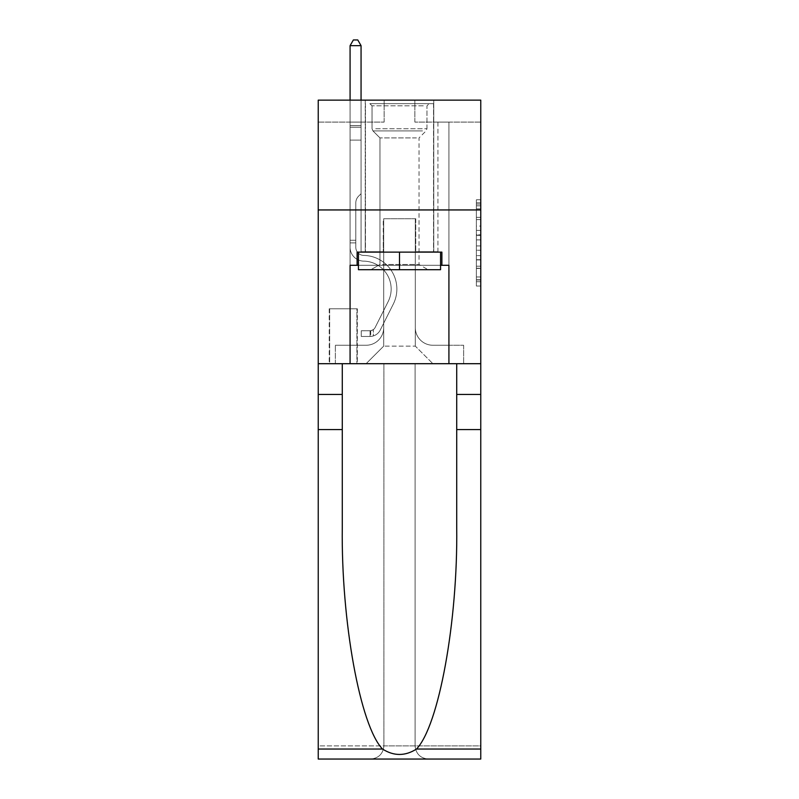 <?xml version="1.0" encoding="UTF-8"?>
<svg xmlns="http://www.w3.org/2000/svg" width="799" height="799" viewBox="0 0 799 799"><rect width="100%" height="100%" fill="white"/><g stroke="black" fill="none" stroke-linecap="round" stroke-linejoin="round"><path stroke-width="0.6" stroke-dasharray="4 3" d="M476.374 226.077L476.374 239.88L480.768 239.88L480.768 281.707L480.768 204.095L480.768 239.88L476.374 239.88L476.374 202.796L476.374 286.012L476.374 199.78L476.374 279.98L480.768 279.98L476.374 279.98L480.768 279.98L476.374 279.98L476.374 266.177L476.374 286.012L480.768 286.012L480.768 199.78L480.768 279.76L480.768 245.912L476.374 245.912L480.768 245.912L480.768 266.177L480.768 205.812L476.374 205.812L480.768 205.812L480.768 286.012L480.768 204.095L480.768 286.012L476.374 286.012L476.374 199.78L480.768 199.78L480.768 204.095L480.768 199.78L480.768 204.095L480.768 199.78L480.768 202.796L480.768 199.78L476.374 199.78L476.374 205.812L480.768 205.812L476.374 205.812L476.374 226.077L480.768 226.077M433.767 100.135L433.767 209.947L365.233 209.947L433.767 209.947L365.233 209.947L433.767 209.947L433.767 252.124L365.233 252.124L433.767 252.124L365.233 252.124L433.767 252.124L433.767 209.947L365.233 209.947L365.233 252.124L365.233 209.947L433.767 209.947L365.233 209.947L433.767 209.947L433.767 100.135L365.233 100.135L365.233 209.947L365.233 100.135L433.767 100.135M357.333 308.794L329.218 308.794L357.333 308.794L357.333 363.695L329.218 363.695L357.333 363.695M329.218 308.794L329.218 363.695M480.768 234.706L480.768 230.392L480.768 234.706L476.374 234.706L476.374 217.348L476.374 268.444L476.374 255.62L480.768 255.62L476.374 255.62L476.374 286.012L480.768 286.012L476.374 286.012L480.768 286.012L476.374 286.012L476.374 199.78L480.768 199.78L476.374 199.78L480.768 199.78L476.374 199.78L476.374 234.706L480.768 234.706M480.768 209.947L480.768 363.695L480.768 209.947L318.232 209.947L480.768 209.947L318.232 209.947L480.768 209.947L480.768 363.695L318.232 363.695L480.768 363.695L480.768 209.947L480.768 363.695L318.232 363.695L318.232 759.05L480.768 759.05L318.232 759.05L318.232 745.876L480.768 745.876L480.768 363.695L318.232 363.695L318.232 209.947L480.768 209.947L480.768 100.135L414.871 100.135L480.768 100.135L480.768 122.097L480.768 100.135L318.232 100.135L384.129 100.135L318.232 100.135L318.232 363.695L480.768 363.695L383.91 363.695L383.91 745.876L318.232 745.876L318.232 363.695L383.91 363.695L318.232 363.695L318.232 209.947L480.768 209.947L318.232 209.947L318.232 363.695L342.282 363.695L318.232 363.695L318.232 429.592L342.282 429.592L342.282 363.695L480.768 363.695L480.768 745.876L383.91 745.876L383.91 363.695L415.09 363.695L415.09 745.876C415.929 753.817 420.324 758.211 428.274 759.05C420.324 758.211 415.929 753.817 415.09 745.876L415.09 363.695L480.768 363.695L480.768 759.05L428.274 759.05C420.324 758.211 415.929 753.817 415.09 745.876C415.929 753.817 420.324 758.211 428.274 759.05L370.726 759.05C378.676 758.211 383.071 753.817 383.91 745.876C383.071 753.817 378.676 758.211 370.726 759.05C378.676 758.211 383.071 753.817 383.91 745.876L383.91 363.695L383.91 745.876C383.071 753.817 378.676 758.211 370.726 759.05L318.232 759.05L318.232 429.592M350.082 122.097L350.082 345.248L366.112 345.248A17.568 17.568 0 0 0 383.69 327.68L383.69 218.736L383.69 346.127L383.69 218.736L383.69 346.127L383.69 218.736L415.31 218.736L415.31 327.68A17.568 17.568 0 0 0 432.888 345.248L448.918 345.248L448.918 122.097L448.918 345.248L448.918 122.097L448.918 345.248L448.918 122.097L448.918 345.248L448.918 122.097L448.918 345.248L448.918 122.097L448.918 345.248L448.918 122.097L448.918 345.248L448.918 122.097L448.918 345.248L448.918 122.097L448.918 345.248L448.918 122.097L448.918 345.248L448.918 122.097L448.918 345.248L448.918 122.097L448.918 345.248L448.918 122.097L448.918 345.248L463.64 345.248L432.888 345.248L448.918 345.248L432.888 345.248L448.918 345.248L432.888 345.248L448.918 345.248L432.888 345.248L448.918 345.248L432.888 345.248L448.918 345.248L432.888 345.248L448.918 345.248L432.888 345.248L448.918 345.248L432.888 345.248L448.918 345.248L432.888 345.248L448.918 345.248L432.888 345.248L448.918 345.248L432.888 345.248L448.918 345.248L448.918 122.097L437.942 122.097L448.918 122.097L437.942 122.097L448.918 122.097L437.942 122.097L448.918 122.097L437.942 122.097L448.918 122.097L437.942 122.097L448.918 122.097L437.942 122.097L448.918 122.097L437.942 122.097L448.918 122.097L437.942 122.097L448.918 122.097L437.942 122.097L448.918 122.097L437.942 122.097L448.918 122.097L437.942 122.097L448.918 122.097L437.942 122.097L448.918 122.097L437.942 122.097L448.918 122.097L448.918 345.248L432.888 345.248A17.568 17.568 0 0 1 415.31 327.68A17.568 17.568 0 0 0 432.888 345.248A17.568 17.568 0 0 1 415.31 327.68A17.568 17.568 0 0 0 432.888 345.248A17.568 17.568 0 0 1 415.31 327.68A17.568 17.568 0 0 0 432.888 345.248A17.568 17.568 0 0 1 415.31 327.68A17.568 17.568 0 0 0 432.888 345.248A17.568 17.568 0 0 1 415.31 327.68A17.568 17.568 0 0 0 432.888 345.248A17.568 17.568 0 0 1 415.31 327.68A17.568 17.568 0 0 0 432.888 345.248A17.568 17.568 0 0 1 415.31 327.68A17.568 17.568 0 0 0 432.888 345.248A17.568 17.568 0 0 1 415.31 327.68A17.568 17.568 0 0 0 432.888 345.248A17.568 17.568 0 0 1 415.31 327.68A17.568 17.568 0 0 0 432.888 345.248A17.568 17.568 0 0 1 415.31 327.68A17.568 17.568 0 0 0 432.888 345.248A17.568 17.568 0 0 1 415.31 327.68A17.568 17.568 0 0 0 432.888 345.248A17.568 17.568 0 0 1 415.31 327.68L415.31 218.736L415.31 346.127L383.69 346.127L415.31 346.127L432.888 363.695L463.64 363.695L366.112 363.695L432.888 363.695L415.31 346.127L432.888 363.695L415.31 346.127L415.31 218.736L415.31 346.127L415.31 218.736L383.25 218.736L383.25 251.685L361.058 251.685L361.058 122.097L350.082 122.097L350.082 345.248L366.112 345.248A17.568 17.568 0 0 0 383.69 327.68L383.69 218.736L383.25 251.685L361.058 251.685L361.058 122.097L350.082 122.097L350.082 345.248L366.112 345.248L335.36 345.248L366.112 345.248L350.082 345.248L350.082 122.097L350.082 345.248L350.082 122.097L350.082 345.248L350.082 122.097L350.082 345.248L350.082 122.097L350.082 345.248L350.082 122.097L350.082 345.248L350.082 122.097L350.082 345.248L350.082 122.097L350.082 345.248L350.082 122.097L350.082 345.248L350.082 122.097L350.082 345.248L350.082 122.097L350.082 345.248L350.082 122.097L361.058 122.097L350.082 122.097L361.058 122.097L350.082 122.097L361.058 122.097L350.082 122.097L361.058 122.097L350.082 122.097L361.058 122.097L350.082 122.097L361.058 122.097L350.082 122.097L361.058 122.097L350.082 122.097L361.058 122.097L350.082 122.097L361.058 122.097L350.082 122.097L361.058 122.097L350.082 122.097L361.058 122.097L350.082 122.097L361.058 122.097L350.082 122.097L350.082 345.248L350.082 122.097M383.69 327.68L383.69 218.736L383.25 251.685L361.058 251.685L361.058 122.097L361.058 251.685L361.058 122.097L361.058 251.685L361.058 122.097L361.058 251.685L361.058 122.097L361.058 251.685L361.058 122.097L361.058 251.685L361.058 122.097L361.058 251.685L361.058 122.097L361.058 251.685L361.058 122.097L361.058 251.685L361.058 122.097L361.058 251.685L361.058 122.097L361.058 251.685L361.058 122.097L361.058 251.685L361.058 122.097L361.058 251.685L383.25 251.685L361.058 251.685L383.25 251.685L361.058 251.685L383.25 251.685L361.058 251.685L383.25 251.685L361.058 251.685L383.25 251.685L361.058 251.685L383.25 251.685L361.058 251.685L383.25 251.685L361.058 251.685L383.25 251.685L361.058 251.685L383.25 251.685L361.058 251.685L383.25 251.685L361.058 251.685L383.25 251.685L361.058 251.685L383.25 251.685L383.69 218.736L383.69 327.68A17.568 17.568 0 0 1 366.112 345.248A17.568 17.568 0 0 0 383.69 327.68A17.568 17.568 0 0 1 366.112 345.248A17.568 17.568 0 0 0 383.69 327.68A17.568 17.568 0 0 1 366.112 345.248A17.568 17.568 0 0 0 383.69 327.68A17.568 17.568 0 0 1 366.112 345.248A17.568 17.568 0 0 0 383.69 327.68A17.568 17.568 0 0 1 366.112 345.248A17.568 17.568 0 0 0 383.69 327.68A17.568 17.568 0 0 1 366.112 345.248A17.568 17.568 0 0 0 383.69 327.68A17.568 17.568 0 0 1 366.112 345.248A17.568 17.568 0 0 0 383.69 327.68A17.568 17.568 0 0 1 366.112 345.248A17.568 17.568 0 0 0 383.69 327.68A17.568 17.568 0 0 1 366.112 345.248A17.568 17.568 0 0 0 383.69 327.68A17.568 17.568 0 0 1 366.112 345.248A17.568 17.568 0 0 0 383.69 327.68A17.568 17.568 0 0 1 366.112 345.248A17.568 17.568 0 0 0 383.69 327.68M480.768 122.097L414.871 122.097L480.768 122.097M318.232 122.097L384.129 122.097L318.232 122.097L318.232 100.135L318.232 122.097M329.657 363.695L356.893 363.695L329.657 363.695L329.657 308.794L356.893 308.794L356.893 363.695L356.893 308.794L329.657 308.794L329.657 363.695M335.36 363.695L366.112 363.695L383.69 346.127L366.112 363.695L383.69 346.127L366.112 363.695L335.36 363.695L335.36 345.248L335.36 363.695M415.75 218.736L415.75 251.685L415.75 218.736M414.871 122.097L414.871 100.135L414.871 122.097M384.129 122.097L384.129 100.135L384.129 122.097M463.64 345.248L463.64 363.695L463.64 345.248M437.942 122.097L437.942 251.685L415.75 251.685L437.942 251.685L415.75 251.685L437.942 251.685L415.75 251.685L437.942 251.685L415.75 251.685L437.942 251.685L415.75 251.685L437.942 251.685L415.75 251.685L437.942 251.685L415.75 251.685L437.942 251.685L415.75 251.685L437.942 251.685L415.75 251.685L437.942 251.685L415.75 251.685L437.942 251.685L415.75 251.685L437.942 251.685L415.75 251.685L437.942 251.685L415.75 251.685L437.942 251.685L437.942 122.097M476.374 239.88L480.768 239.88L476.374 239.88M476.374 202.796L476.374 199.78L476.374 202.796L480.768 202.796L476.374 202.796M476.374 268.224L476.374 250.227L476.374 268.224L480.768 268.224L476.374 268.224M476.374 250.227L476.374 245.912L480.768 245.912L476.374 245.912L476.374 250.227L480.768 250.227L476.374 250.227M476.374 217.348L476.374 205.812L476.374 217.348L480.768 217.348L476.374 217.348M476.374 199.78L480.768 199.78L476.374 199.78L476.374 204.095L476.374 199.78L480.768 199.78M476.374 286.012L480.768 286.012L476.374 286.012L476.374 281.707L476.374 286.012M355.795 240.259L355.795 242.896L350.082 242.896L350.082 240.259L350.082 247.3L350.082 45.663L350.082 140.105L350.082 45.663L361.058 45.663L361.058 125.613L361.058 45.663L350.082 45.663L353.378 39.95L357.772 39.95L353.378 39.95L350.082 45.663L350.082 140.105L350.082 45.663L361.058 45.663L357.772 39.95L361.058 45.663L361.058 140.105L350.082 140.105L350.082 45.663L353.378 39.95L357.772 39.95L353.378 39.95L350.082 45.663L350.082 140.105L350.082 45.663L361.058 45.663L350.082 45.663L353.378 39.95L357.772 39.95L361.058 45.663L357.772 39.95L353.378 39.95L350.082 45.663L350.082 140.105L350.082 45.663L361.058 45.663L361.058 125.613L361.058 45.663L350.082 45.663L353.378 39.95L357.772 39.95L361.058 45.663L357.772 39.95L353.378 39.95L350.082 45.663L350.082 140.105L350.082 45.663L361.058 45.663L361.058 127.251L361.058 45.663L350.082 45.663L353.378 39.95L357.772 39.95L361.058 45.663L357.772 39.95L353.378 39.95L350.082 45.663L350.082 140.105L350.082 45.663L361.058 45.663L361.058 193.698L358.591 196.174A9.548 9.548 -17 0 0 355.795 202.926A9.548 9.548 163 0 1 358.591 196.174L361.058 193.698L361.058 140.105L350.082 140.105L350.082 127.251L350.082 247.3A13.833 13.833 -17 0 0 363.705 261.133A13.833 13.833 163 0 1 350.082 247.3L350.082 140.105L361.058 140.105L361.058 45.663L350.082 45.663L353.378 39.95L357.772 39.95L361.058 45.663L357.772 39.95L353.378 39.95L350.082 45.663L350.082 127.251L350.082 45.663L361.058 45.663L361.058 193.698L358.591 196.174A9.548 9.548 -33.9 0 0 355.795 202.926A9.548 9.548 146.1 0 1 358.591 196.174L361.058 193.698L361.058 140.105L350.082 140.105L350.082 247.3A13.833 13.833 -33.9 0 0 363.705 261.133A13.833 13.833 163 0 1 350.082 247.3L350.082 140.105L361.058 140.105L361.058 45.663L350.082 45.663L353.378 39.95L357.772 39.95L361.058 45.663L357.772 39.95L353.378 39.95L350.082 45.663L350.082 140.105L361.058 140.105L361.058 193.698L358.591 196.174A9.548 9.548 -33.9 0 0 355.795 202.926A9.548 9.548 146.1 0 1 358.591 196.174L361.058 193.698L361.058 127.251L361.058 140.105L350.082 140.105L350.082 247.3A13.833 13.833 -33.9 0 0 363.705 261.133A13.833 13.833 163 0 1 350.082 247.3L350.082 140.105L361.058 140.105L361.058 193.698L358.591 196.174A9.548 9.548 -33.9 0 0 355.795 202.926A9.548 9.548 146.1 0 1 358.591 196.174L361.058 193.698L361.058 125.613L361.058 140.105L350.082 140.105L350.082 247.3A13.833 13.833 -33.9 0 0 363.705 261.133A27.895 27.895 163 0 1 388.184 301.553A27.895 27.895 -17 0 0 363.705 261.133A13.833 13.833 146.1 0 1 350.082 247.3L350.082 140.105L361.058 140.105L361.058 193.698L358.591 196.174A9.548 9.548 -33.9 0 0 355.795 202.926A9.548 9.548 146.1 0 1 358.591 196.174L361.058 193.698L361.058 45.663L361.058 140.105L350.082 140.105L350.082 247.3A13.833 13.833 -33.9 0 0 363.705 261.133A13.833 13.833 146.1 0 1 350.082 247.3L350.082 140.105L361.058 140.105L361.058 193.698L358.591 196.174A9.548 9.548 -33.9 0 0 355.795 202.926A9.548 9.548 146.1 0 1 358.591 196.174L361.058 193.698L361.058 45.663L350.082 45.663L361.058 45.663L357.772 39.95L361.058 45.663L361.058 140.105L350.082 140.105L350.082 247.3A13.833 13.833 -33.9 0 0 363.705 261.133A13.833 13.833 146.1 0 1 350.082 247.3L350.082 140.105L361.058 140.105L361.058 193.698L358.591 196.174A9.548 9.548 -33.9 0 0 355.795 202.926A9.548 9.548 146.1 0 1 358.591 196.174L361.058 193.698L361.058 45.663L350.082 45.663L353.378 39.95L357.772 39.95L353.378 39.95L350.082 45.663L350.082 125.613L350.082 45.663L361.058 45.663L357.772 39.95L361.058 45.663L361.058 140.105L350.082 140.105L350.082 247.3A13.833 13.833 -33.9 0 0 363.705 261.133A27.895 27.895 146.1 0 1 388.184 301.553A27.895 27.895 -17 0 0 363.705 261.133A13.833 13.833 146.1 0 1 350.082 247.3L350.082 140.105L361.058 140.105L361.058 193.698L358.591 196.174A9.548 9.548 -33.9 0 0 355.795 202.926A9.548 9.548 146.1 0 1 358.591 196.174L361.058 193.698L361.058 45.663L350.082 45.663L353.378 39.95L357.772 39.95L353.378 39.95L350.082 45.663L350.082 127.251L350.082 45.663L361.058 45.663L357.772 39.95L361.058 45.663L361.058 140.105L350.082 140.105L350.082 247.3A13.833 13.833 -33.9 0 0 363.705 261.133A13.833 13.833 146.1 0 1 350.082 247.3L350.082 140.105L361.058 140.105L361.058 193.698L358.591 196.174A9.548 9.548 -33.9 0 0 355.795 202.926A9.548 9.548 146.1 0 1 358.591 196.174L361.058 193.698L361.058 45.663L350.082 45.663L353.378 39.95L357.772 39.95L353.378 39.95L350.082 45.663L350.082 247.3A13.833 13.833 -33.9 0 0 363.705 261.133A13.833 13.833 146.1 0 1 350.082 247.3L350.082 140.105L361.058 140.105L361.058 193.698L358.591 196.174A9.548 9.548 -33.9 0 0 355.795 202.926A9.548 9.548 146.1 0 1 358.591 196.174L361.058 193.698L361.058 140.105L350.082 140.105L350.082 247.3A13.833 13.833 -33.9 0 0 363.705 261.133A27.895 27.895 146.1 0 1 388.184 301.553A27.895 27.895 -17 0 0 363.705 261.133A13.833 13.833 146.1 0 1 350.082 247.3L350.082 140.105L361.058 140.105L361.058 127.251L361.058 193.698L358.591 196.174A9.548 9.548 -33.9 0 0 355.795 202.926A9.548 9.548 146.1 0 1 358.591 196.174L361.058 193.698L361.058 140.105L350.082 140.105L350.082 247.3A13.833 13.833 -33.9 0 0 363.705 261.133A13.833 13.833 146.1 0 1 350.082 247.3L350.082 140.105L361.058 140.105L361.058 125.613L361.058 193.698L358.591 196.174A9.548 9.548 -33.9 0 0 355.795 202.926A9.548 9.548 146.1 0 1 358.591 196.174L361.058 193.698L361.058 140.105L350.082 140.105L350.082 247.3A13.833 13.833 -33.9 0 0 363.705 261.133A13.833 13.833 146.1 0 1 350.082 247.3L350.082 140.105L361.058 140.105L361.058 45.663L357.772 39.95L361.058 45.663L361.058 193.698L358.591 196.174A9.548 9.548 -33.9 0 0 355.795 202.926A9.548 9.548 146.1 0 1 358.591 196.174L361.058 193.698L361.058 140.105L350.082 140.105L350.082 247.3L350.082 242.896L355.795 242.896L355.795 240.259L350.082 240.259L355.795 240.259L355.795 247.3L355.795 202.926L355.795 247.3A8.13 8.13 -17 0 0 363.795 255.43A8.13 8.13 163 0 1 355.795 247.3L355.795 202.926L355.795 247.3L355.795 240.259L350.082 240.259L355.795 240.259L355.795 247.3A8.13 8.13 -33.9 0 0 363.795 255.43A8.13 8.13 163 0 1 355.795 247.3L355.795 202.926L355.795 247.3A8.13 8.13 -33.9 0 0 363.795 255.43A8.13 8.13 163 0 1 355.795 247.3L355.795 202.926L355.795 247.3L355.795 240.259L350.082 240.259L355.795 240.259L355.795 247.3A8.13 8.13 -33.9 0 0 363.795 255.43A33.608 33.608 163 0 1 393.288 304.119A33.608 33.608 -17 0 0 363.795 255.43A8.13 8.13 146.1 0 1 355.795 247.3L355.795 202.926L355.795 247.3A8.13 8.13 -33.9 0 0 363.795 255.43A8.13 8.13 146.1 0 1 355.795 247.3L355.795 202.926L355.795 247.3L355.795 240.259L350.082 240.259L355.795 240.259L355.795 247.3A8.13 8.13 -33.9 0 0 363.795 255.43A8.13 8.13 146.1 0 1 355.795 247.3L355.795 202.926L355.795 247.3A8.13 8.13 -33.9 0 0 363.795 255.43A33.608 33.608 146.1 0 1 393.288 304.119A33.608 33.608 -17 0 0 363.795 255.43A8.13 8.13 146.1 0 1 355.795 247.3L355.795 202.926L355.795 247.3L355.795 240.259L350.082 240.259L355.795 240.259L355.795 247.3A8.13 8.13 -33.9 0 0 363.795 255.43A8.13 8.13 146.1 0 1 355.795 247.3L355.795 202.926L355.795 247.3A8.13 8.13 -33.9 0 0 363.795 255.43A8.13 8.13 146.1 0 1 355.795 247.3L355.795 202.926L355.795 247.3L355.795 240.259L350.082 240.259L355.795 240.259L355.795 247.3A8.13 8.13 -33.9 0 0 363.795 255.43A33.608 33.608 146.1 0 1 393.288 304.119A33.608 33.608 -17 0 0 363.795 255.43A8.13 8.13 146.1 0 1 355.795 247.3L355.795 202.926L355.795 247.3A8.13 8.13 -33.9 0 0 363.795 255.43A8.13 8.13 146.1 0 1 355.795 247.3L355.795 202.926L355.795 247.3L355.795 240.259L350.082 240.259M370.067 336.459A11.645 11.645 -17 0 0 380.254 330.047L393.288 304.119A33.608 33.608 -33.9 0 0 363.795 255.43A8.13 8.13 146.1 0 1 355.795 247.3A8.13 8.13 -33.9 0 0 363.795 255.43A33.608 33.608 146.1 0 1 393.288 304.119A33.608 33.608 -33.9 0 0 363.795 255.43A8.13 8.13 146.1 0 1 355.795 247.3L355.795 202.926L355.795 247.3A8.13 8.13 -33.9 0 0 363.795 255.43A8.13 8.13 146.1 0 1 355.795 247.3A8.13 8.13 146.1 0 0 363.795 255.43A33.608 33.608 146.1 0 1 393.288 304.119A33.608 33.608 -33.9 0 0 363.795 255.43A8.13 8.13 146.1 0 1 355.795 247.3A8.13 8.13 146.1 0 0 363.795 255.43A8.13 8.13 146.1 0 1 355.795 247.3A8.13 8.13 146.1 0 0 363.795 255.43A33.608 33.608 146.1 0 1 393.288 304.119L380.254 330.047L393.288 304.119A33.608 33.608 -33.9 0 0 363.795 255.43A8.13 8.13 146.1 0 1 355.795 247.3A8.13 8.13 146.1 0 0 363.795 255.43A33.608 33.608 146.1 0 1 393.288 304.119A33.608 33.608 -33.9 0 0 363.795 255.43A8.13 8.13 146.1 0 1 355.795 247.3A8.13 8.13 146.1 0 0 363.795 255.43A8.13 8.13 146.1 0 1 355.795 247.3A8.13 8.13 146.1 0 0 363.795 255.43A33.608 33.608 146.1 0 1 393.288 304.119A33.608 33.608 -33.9 0 0 363.795 255.43A8.13 8.13 146.1 0 1 355.795 247.3A8.13 8.13 146.1 0 0 363.795 255.43A33.608 33.608 146.1 0 1 393.288 304.119L380.254 330.047A11.645 11.645 163 0 1 373.363 335.92A11.645 11.645 -17 0 0 380.254 330.047L393.288 304.119A33.608 33.608 -33.9 0 0 363.795 255.43A8.13 8.13 146.1 0 1 355.795 247.3A8.13 8.13 146.1 0 0 363.795 255.43A8.13 8.13 146.1 0 1 355.795 247.3A8.13 8.13 146.1 0 0 363.795 255.43A33.608 33.608 146.1 0 1 393.288 304.119A33.608 33.608 -33.9 0 0 363.795 255.43A8.13 8.13 146.1 0 1 355.795 247.3A8.13 8.13 146.1 0 0 363.795 255.43A33.608 33.608 146.1 0 1 393.288 304.119A33.608 33.608 -33.9 0 0 363.795 255.43A8.13 8.13 146.1 0 1 355.795 247.3A8.13 8.13 146.1 0 0 363.795 255.43A8.13 8.13 146.1 0 1 355.795 247.3A8.13 8.13 146.1 0 0 363.795 255.43A33.608 33.608 146.1 0 1 393.288 304.119L380.254 330.047L393.288 304.119A33.608 33.608 -33.9 0 0 363.795 255.43A8.13 8.13 146.1 0 1 355.795 247.3A8.13 8.13 146.1 0 0 363.795 255.43A33.608 33.608 146.1 0 1 393.288 304.119A33.608 33.608 -33.9 0 0 363.795 255.43A33.608 33.608 -33.9 0 1 393.288 304.119L380.254 330.047L393.288 304.119A33.608 33.608 -33.9 0 0 363.795 255.43A33.608 33.608 -33.9 0 1 393.288 304.119A33.608 33.608 -33.9 0 0 363.795 255.43A33.608 33.608 -33.9 0 1 393.288 304.119L380.254 330.047A11.645 11.645 146.1 0 1 373.363 335.92C369.977 336.639 369.977 336.639 373.363 335.92C369.977 336.639 369.977 336.639 373.363 335.92A11.645 11.645 -33.9 0 0 380.254 330.047L393.288 304.119A33.608 33.608 -33.9 0 0 363.795 255.43A33.608 33.608 -33.9 0 1 393.288 304.119L380.254 330.047L393.288 304.119A33.608 33.608 -33.9 0 0 363.795 255.43A33.608 33.608 -33.9 0 1 393.288 304.119A33.608 33.608 -33.9 0 0 363.795 255.43A33.608 33.608 -33.9 0 1 393.288 304.119L380.254 330.047L393.288 304.119A33.608 33.608 -33.9 0 0 363.795 255.43A33.608 33.608 -33.9 0 1 393.288 304.119L380.254 330.047A11.645 11.645 146.1 0 1 373.363 335.92C369.977 336.639 369.977 336.639 373.363 335.92C369.977 336.639 369.977 336.639 373.363 335.92A11.645 11.645 -33.9 0 0 380.254 330.047L393.288 304.119A33.608 33.608 -33.9 0 0 363.795 255.43A33.608 33.608 -33.9 0 1 393.288 304.119A33.608 33.608 -33.9 0 0 363.795 255.43A33.608 33.608 -33.9 0 1 393.288 304.119L380.254 330.047L393.288 304.119A33.608 33.608 -33.9 0 0 363.795 255.43A33.608 33.608 -33.9 0 1 393.288 304.119L380.254 330.047L393.288 304.119A33.608 33.608 -33.9 0 0 363.795 255.43A33.608 33.608 -33.9 0 1 393.288 304.119A33.608 33.608 -33.9 0 0 363.795 255.43A33.608 33.608 -33.9 0 1 393.288 304.119L380.254 330.047A11.645 11.645 146.1 0 1 373.363 335.92C369.977 336.639 369.977 336.639 373.363 335.92C369.977 336.639 369.977 336.639 373.363 335.92A11.645 11.645 -33.9 0 0 380.254 330.047L393.288 304.119A33.608 33.608 -33.9 0 0 363.795 255.43A33.608 33.608 -33.9 0 1 393.288 304.119L380.254 330.047A11.645 11.645 146.1 0 1 373.363 335.92C369.977 336.639 369.977 336.639 373.363 335.92C369.977 336.639 369.977 336.639 373.363 335.92A11.645 11.645 -33.9 0 0 380.254 330.047L393.288 304.119L380.254 330.047A11.645 11.645 146.1 0 1 373.363 335.92C369.977 336.639 369.977 336.639 373.363 335.92C369.977 336.639 369.977 336.639 373.363 335.92A11.645 11.645 -33.9 0 0 380.254 330.047L393.288 304.119L380.254 330.047A11.645 11.645 146.1 0 1 373.363 335.92C369.977 336.639 369.977 336.639 373.363 335.92C369.977 336.639 369.977 336.639 373.363 335.92A11.645 11.645 -33.9 0 0 380.254 330.047L393.288 304.119L380.254 330.047A11.645 11.645 146.1 0 1 373.363 335.92C369.977 336.639 369.977 336.639 373.363 335.92C369.977 336.639 369.977 336.639 373.363 335.92A11.645 11.645 -33.9 0 0 380.254 330.047L393.288 304.119L380.254 330.047A11.645 11.645 146.1 0 1 373.363 335.92C369.977 336.639 369.977 336.639 373.363 335.92C369.977 336.639 369.977 336.639 373.363 335.92A11.645 11.645 -33.9 0 0 380.254 330.047L393.288 304.119L380.254 330.047A11.645 11.645 146.1 0 1 373.363 335.92C369.977 336.639 369.977 336.639 373.363 335.92C369.977 336.639 369.977 336.639 373.363 335.92A11.645 11.645 -33.9 0 0 380.254 330.047L393.288 304.119L380.254 330.047A11.645 11.645 146.1 0 1 373.363 335.92C369.977 336.639 369.977 336.639 373.363 335.92C369.977 336.639 369.977 336.639 373.363 335.92A11.645 11.645 -33.9 0 0 380.254 330.047L393.288 304.119L380.254 330.047A11.645 11.645 146.1 0 1 373.363 335.92C369.977 336.639 369.977 336.639 373.363 335.92C369.977 336.639 369.977 336.639 373.363 335.92A11.645 11.645 -33.9 0 0 380.254 330.047L393.288 304.119L380.254 330.047A11.645 11.645 146.1 0 1 373.363 335.92C369.977 336.639 369.977 336.639 373.363 335.92C369.977 336.639 369.977 336.639 373.363 335.92A11.645 11.645 -33.9 0 0 380.254 330.047A11.645 11.645 -17 0 1 370.067 336.459L370.067 330.746A5.933 5.933 -17 0 0 375.15 327.49L388.184 301.553A27.895 27.895 -33.9 0 0 363.705 261.133A27.895 27.895 146.1 0 1 388.184 301.553A27.895 27.895 -33.9 0 0 363.705 261.133A13.833 13.833 146.1 0 1 350.082 247.3A13.833 13.833 -33.9 0 0 363.705 261.133A13.833 13.833 146.1 0 1 350.082 247.3A13.833 13.833 146.1 0 0 363.705 261.133A27.895 27.895 146.1 0 1 388.184 301.553A27.895 27.895 -33.9 0 0 363.705 261.133A13.833 13.833 146.1 0 1 350.082 247.3A13.833 13.833 146.1 0 0 363.705 261.133A13.833 13.833 146.1 0 1 350.082 247.3A13.833 13.833 146.1 0 0 363.705 261.133A27.895 27.895 146.1 0 1 388.184 301.553L375.15 327.49L388.184 301.553A27.895 27.895 -33.9 0 0 363.705 261.133A13.833 13.833 146.1 0 1 350.082 247.3A13.833 13.833 146.1 0 0 363.705 261.133A27.895 27.895 146.1 0 1 388.184 301.553A27.895 27.895 -33.9 0 0 363.705 261.133A13.833 13.833 146.1 0 1 350.082 247.3A13.833 13.833 146.1 0 0 363.705 261.133A13.833 13.833 146.1 0 1 350.082 247.3A13.833 13.833 146.1 0 0 363.705 261.133A27.895 27.895 146.1 0 1 388.184 301.553A27.895 27.895 -33.9 0 0 363.705 261.133A13.833 13.833 146.1 0 1 350.082 247.3A13.833 13.833 146.1 0 0 363.705 261.133A27.895 27.895 146.1 0 1 388.184 301.553L375.15 327.49A5.933 5.933 163 0 1 373.363 329.597C370.037 331.126 370.037 331.126 373.363 329.597C370.037 331.126 370.037 331.126 373.363 329.597A5.933 5.933 -17 0 0 375.15 327.49L388.184 301.553A27.895 27.895 -33.9 0 0 363.705 261.133A13.833 13.833 146.1 0 1 350.082 247.3A13.833 13.833 146.1 0 0 363.705 261.133A13.833 13.833 146.1 0 1 350.082 247.3A13.833 13.833 146.1 0 0 363.705 261.133A27.895 27.895 146.1 0 1 388.184 301.553A27.895 27.895 -33.9 0 0 363.705 261.133A13.833 13.833 146.1 0 1 350.082 247.3A13.833 13.833 146.1 0 0 363.705 261.133A27.895 27.895 146.1 0 1 388.184 301.553A27.895 27.895 -33.9 0 0 363.705 261.133A13.833 13.833 146.1 0 1 350.082 247.3A13.833 13.833 146.1 0 0 363.705 261.133A13.833 13.833 146.1 0 1 350.082 247.3A13.833 13.833 146.1 0 0 363.705 261.133A27.895 27.895 146.1 0 1 388.184 301.553L375.15 327.49L388.184 301.553A27.895 27.895 -33.9 0 0 363.705 261.133A13.833 13.833 146.1 0 1 350.082 247.3A13.833 13.833 146.1 0 0 363.705 261.133A27.895 27.895 146.1 0 1 388.184 301.553A27.895 27.895 -33.9 0 0 363.705 261.133A27.895 27.895 -33.9 0 1 388.184 301.553L375.15 327.49L388.184 301.553A27.895 27.895 -33.9 0 0 363.705 261.133A27.895 27.895 -33.9 0 1 388.184 301.553A27.895 27.895 -33.9 0 0 363.705 261.133A27.895 27.895 -33.9 0 1 388.184 301.553L375.15 327.49A5.933 5.933 146.1 0 1 373.363 329.597C370.037 331.126 370.037 331.126 373.363 329.597C370.037 331.126 370.037 331.126 373.363 329.597A5.933 5.933 -33.9 0 0 375.15 327.49L388.184 301.553A27.895 27.895 -33.9 0 0 363.705 261.133A27.895 27.895 -33.9 0 1 388.184 301.553L375.15 327.49L388.184 301.553A27.895 27.895 -33.9 0 0 363.705 261.133A27.895 27.895 -33.9 0 1 388.184 301.553A27.895 27.895 -33.9 0 0 363.705 261.133A27.895 27.895 -33.9 0 1 388.184 301.553L375.15 327.49L388.184 301.553A27.895 27.895 -33.9 0 0 363.705 261.133A27.895 27.895 -33.9 0 1 388.184 301.553L375.15 327.49A5.933 5.933 146.1 0 1 373.363 329.597C370.037 331.126 370.037 331.126 373.363 329.597C370.037 331.126 370.037 331.126 373.363 329.597A5.933 5.933 -33.9 0 0 375.15 327.49L388.184 301.553A27.895 27.895 -33.9 0 0 363.705 261.133A27.895 27.895 -33.9 0 1 388.184 301.553A27.895 27.895 -33.9 0 0 363.705 261.133A27.895 27.895 -33.9 0 1 388.184 301.553L375.15 327.49L388.184 301.553A27.895 27.895 -33.9 0 0 363.705 261.133A27.895 27.895 -33.9 0 1 388.184 301.553L375.15 327.49L388.184 301.553A27.895 27.895 -33.9 0 0 363.705 261.133A27.895 27.895 -33.9 0 1 388.184 301.553A27.895 27.895 -33.9 0 0 363.705 261.133A27.895 27.895 -33.9 0 1 388.184 301.553L375.15 327.49A5.933 5.933 146.1 0 1 373.363 329.597C370.037 331.126 370.037 331.126 373.363 329.597C370.037 331.126 370.037 331.126 373.363 329.597A5.933 5.933 -33.9 0 0 375.15 327.49L388.184 301.553A27.895 27.895 -33.9 0 0 363.705 261.133A27.895 27.895 -33.9 0 1 388.184 301.553L375.15 327.49A5.933 5.933 146.1 0 1 373.363 329.597C370.037 331.126 370.037 331.126 373.363 329.597C370.037 331.126 370.037 331.126 373.363 329.597A5.933 5.933 -33.9 0 0 375.15 327.49L388.184 301.553L375.15 327.49A5.933 5.933 146.1 0 1 373.363 329.597C370.037 331.126 370.037 331.126 373.363 329.597C370.037 331.126 370.037 331.126 373.363 329.597A5.933 5.933 -33.9 0 0 375.15 327.49L388.184 301.553L375.15 327.49A5.933 5.933 146.1 0 1 373.363 329.597C370.037 331.126 370.037 331.126 373.363 329.597C370.037 331.126 370.037 331.126 373.363 329.597A5.933 5.933 -33.9 0 0 375.15 327.49L388.184 301.553L375.15 327.49A5.933 5.933 146.1 0 1 373.363 329.597C370.037 331.126 370.037 331.126 373.363 329.597C370.037 331.126 370.037 331.126 373.363 329.597A5.933 5.933 -33.9 0 0 375.15 327.49L388.184 301.553L375.15 327.49A5.933 5.933 146.1 0 1 373.363 329.597C370.037 331.126 370.037 331.126 373.363 329.597C370.037 331.126 370.037 331.126 373.363 329.597A5.933 5.933 -33.9 0 0 375.15 327.49L388.184 301.553L375.15 327.49A5.933 5.933 146.1 0 1 373.363 329.597C370.037 331.126 370.037 331.126 373.363 329.597C370.037 331.126 370.037 331.126 373.363 329.597A5.933 5.933 -33.9 0 0 375.15 327.49L388.184 301.553L375.15 327.49A5.933 5.933 146.1 0 1 373.363 329.597C370.037 331.126 370.037 331.126 373.363 329.597C370.037 331.126 370.037 331.126 373.363 329.597A5.933 5.933 -33.9 0 0 375.15 327.49L388.184 301.553L375.15 327.49A5.933 5.933 146.1 0 1 373.363 329.597C370.037 331.126 370.037 331.126 373.363 329.597C370.037 331.126 370.037 331.126 373.363 329.597A5.933 5.933 -33.9 0 0 375.15 327.49L388.184 301.553L375.15 327.49A5.933 5.933 146.1 0 1 373.363 329.597C370.037 331.126 370.037 331.126 373.363 329.597C370.037 331.126 370.037 331.126 373.363 329.597A5.933 5.933 -33.9 0 0 375.15 327.49A5.933 5.933 -17 0 1 370.067 330.746L370.067 336.459L361.278 336.459L370.067 336.459A11.645 11.645 -33.9 0 0 380.254 330.047A11.645 11.645 -33.9 0 1 370.067 336.459L370.067 330.746L361.278 330.756L370.067 330.746A5.933 5.933 -33.9 0 0 375.15 327.49A5.933 5.933 -33.9 0 1 370.067 330.746L370.067 336.459L361.278 336.459L361.278 330.756L361.278 336.459L370.067 336.459A11.645 11.645 -33.9 0 0 380.254 330.047A11.645 11.645 -33.9 0 1 370.067 336.459L370.067 330.746L361.278 330.756L370.067 330.746A5.933 5.933 -33.9 0 0 375.15 327.49A5.933 5.933 -33.9 0 1 370.067 330.746L370.067 336.459L361.278 336.459L361.278 330.756L361.278 336.459L370.067 336.459A11.645 11.645 -33.9 0 0 380.254 330.047A11.645 11.645 -33.9 0 1 370.067 336.459L370.067 330.746L361.278 330.756L370.067 330.746A5.933 5.933 -33.9 0 0 375.15 327.49A5.933 5.933 -33.9 0 1 370.067 330.746L370.067 336.459L361.278 336.459L361.278 330.756L361.278 336.459L370.067 336.459A11.645 11.645 -33.9 0 0 380.254 330.047A11.645 11.645 -33.9 0 1 370.067 336.459L370.067 330.746L361.278 330.756L370.067 330.746A5.933 5.933 -33.9 0 0 375.15 327.49A5.933 5.933 -33.9 0 1 370.067 330.746L370.067 336.459L361.278 336.459L361.278 330.756L361.278 336.459L370.067 336.459A11.645 11.645 -33.9 0 0 380.254 330.047A11.645 11.645 -33.9 0 1 370.067 336.459L370.067 330.746L361.278 330.756L370.067 330.746A5.933 5.933 -33.9 0 0 375.15 327.49A5.933 5.933 -33.9 0 1 370.067 330.746L370.067 336.459L361.278 336.459L361.278 330.756L361.278 336.459L370.067 336.459A11.645 11.645 -33.9 0 0 380.254 330.047A11.645 11.645 -33.9 0 1 370.067 336.459L370.067 330.746L361.278 330.756L370.067 330.746A5.933 5.933 -33.9 0 0 375.15 327.49A5.933 5.933 -33.9 0 1 370.067 330.746L370.067 336.459L361.278 336.459L361.278 330.756L361.278 336.459L370.067 336.459A11.645 11.645 -33.9 0 0 380.254 330.047A11.645 11.645 -33.9 0 1 370.067 336.459L370.067 330.746L361.278 330.756L370.067 330.746A5.933 5.933 -33.9 0 0 375.15 327.49A5.933 5.933 -33.9 0 1 370.067 330.746L370.067 336.459L361.278 336.459L361.278 330.756L361.278 336.459L370.067 336.459A11.645 11.645 -33.9 0 0 380.254 330.047A11.645 11.645 -33.9 0 1 370.067 336.459L370.067 330.746L361.278 330.756L370.067 330.746A5.933 5.933 -33.9 0 0 375.15 327.49A5.933 5.933 -33.9 0 1 370.067 330.746L370.067 336.459L361.278 336.459L361.278 330.756L361.278 336.459L370.067 336.459A11.645 11.645 -33.9 0 0 380.254 330.047A11.645 11.645 -33.9 0 1 370.067 336.459L370.067 330.746L361.278 330.756L370.067 330.746A5.933 5.933 -33.9 0 0 375.15 327.49A5.933 5.933 -33.9 0 1 370.067 330.746L370.067 336.459L361.278 336.459L361.278 330.756L361.278 336.459L370.067 336.459A11.645 11.645 -33.9 0 0 380.254 330.047A11.645 11.645 -33.9 0 1 370.067 336.459L370.067 330.746L361.278 330.756L370.067 330.746A5.933 5.933 -33.9 0 0 375.15 327.49A5.933 5.933 -33.9 0 1 370.067 330.746L370.067 336.459L361.278 336.459L361.278 330.756L361.278 336.459L370.067 336.459A11.645 11.645 -33.9 0 0 380.254 330.047A11.645 11.645 -33.9 0 1 370.067 336.459L370.067 330.746L361.278 330.756L370.067 330.746A5.933 5.933 -33.9 0 0 375.15 327.49A5.933 5.933 -33.9 0 1 370.067 330.746L370.067 336.459L361.278 336.459L361.278 330.756L361.278 336.459L370.067 336.459A11.645 11.645 -33.9 0 0 380.254 330.047A11.645 11.645 -33.9 0 1 370.067 336.459L370.067 330.746L361.278 330.756L370.067 330.746A5.933 5.933 -33.9 0 0 375.15 327.49A5.933 5.933 -33.9 0 1 370.067 330.746L370.067 336.459L361.278 336.459L361.278 330.756L361.278 336.459L370.067 336.459M373.822 103.65L429.153 103.65L373.822 103.65M423.28 105.838L372.044 105.838L423.28 105.838M374.771 269.692L428.054 269.692L374.771 269.692M382.571 264.489L419.046 264.489L382.571 264.489M416.429 137.907L379.954 137.907L416.429 137.907M370.017 103.65L433.547 103.65L370.017 103.65M370.017 252.124L433.547 252.124L370.017 252.124M440.569 252.124L440.569 269.692L440.569 252.124L358.431 252.124L440.569 252.124L440.569 269.692L358.431 269.692L440.569 269.692L358.431 269.692L358.431 252.124L358.431 269.692L358.431 252.124L399.5 252.124L399.5 269.692L399.5 252.124L358.431 252.124M357.113 265.298L357.113 252.124L357.113 265.298L350.082 265.298L448.918 265.298L357.113 265.298L357.113 252.124L441.887 252.124L399.5 252.124L399.5 269.692M480.768 429.592L456.718 429.592L456.718 527.54C457.887 621.163 438.891 725.742 416.499 749.033C405.173 756.254 393.847 756.254 382.501 749.033C360.109 725.742 341.113 621.163 342.282 527.54L342.282 429.592M342.282 363.695L342.282 527.54L342.282 363.695L456.718 363.695L456.718 527.54L456.718 429.592M358.431 265.298L399.5 265.298L399.5 252.124L441.887 252.124L441.887 265.298M448.918 363.695L448.918 265.298L448.918 363.695L448.918 265.298L350.082 265.298L350.082 363.695M318.232 209.947L318.232 363.695M456.718 363.695L480.768 363.695M399.5 252.124L399.5 265.298L440.569 265.298M350.082 100.135L350.082 45.663L361.058 45.663L350.082 45.663L353.378 39.95L357.772 39.95L353.378 39.95L350.082 45.663L350.082 125.613L350.082 45.663L361.058 45.663L357.772 39.95L361.058 45.663L361.058 125.613L361.058 45.663L350.082 45.663L353.378 39.95L357.772 39.95L353.378 39.95L350.082 45.663L361.058 45.663L357.772 39.95L361.058 45.663L361.058 100.135M361.278 330.756L369.847 330.756L361.278 330.756L361.278 336.459L361.278 330.756M350.082 125.613L350.082 127.251L350.082 125.613L361.058 125.613L350.082 125.613M373.363 335.92C369.977 336.639 369.977 336.639 373.363 335.92C369.977 336.639 369.977 336.639 373.363 335.92L373.363 329.597L373.363 335.92M361.058 45.663L357.772 39.95L353.378 39.95L350.082 45.663M476.374 266.177L480.768 266.177L476.374 266.177M476.374 259.715L480.768 259.715M476.374 219.615L480.768 219.615L476.374 219.615M476.374 204.095L480.768 204.095M476.374 281.707L480.768 281.707M476.374 276.963L480.768 276.963M476.374 208.829L480.768 208.829M476.374 235.565L480.768 235.565L476.374 235.565M476.374 259.925L480.768 259.925L476.374 259.925M476.374 268.444L480.768 268.444L476.374 268.444M476.374 230.392L480.768 230.392L476.374 230.392M350.082 127.251L361.058 127.251L350.082 127.251M375.72 128.729L426.956 128.729L375.72 128.729M422.501 130.906L372.943 130.906L422.501 130.906M342.282 394.446L318.232 394.446M456.718 394.446L480.768 394.446M480.768 749.033L416.499 749.033M382.501 749.033L318.232 749.033M355.795 242.896L350.082 242.896L355.795 242.896M476.374 279.76L480.768 279.76M476.374 279.98L480.768 279.98M476.374 205.812L480.768 205.812M370.726 330.686L370.726 336.429M372.044 105.838L369.847 103.65L372.044 105.838L372.044 128.729L372.943 130.906L379.954 137.907L379.954 264.489L370.946 269.692L379.954 264.489L379.954 137.907L372.943 130.906L372.044 128.729L372.044 105.838M433.547 103.65L433.547 252.124L433.547 103.65M365.453 103.65L365.453 252.124L365.453 103.65M426.956 128.729L426.956 105.838L429.153 103.65L426.956 105.838L426.956 128.729L426.057 130.906L419.046 137.907L419.046 264.489L428.054 269.692L419.046 264.489L419.046 137.907L426.057 130.906L426.956 128.729"/><path stroke-width="1.2" d="M480.768 209.947L480.768 100.135L318.232 100.135L318.232 209.947L480.768 209.947L480.768 363.695L448.918 363.695L448.918 265.298L441.887 265.298L441.887 252.124L357.113 252.124L357.113 265.298L358.431 265.298M440.569 252.124L440.569 269.692L358.431 269.692L358.431 252.124M399.5 252.124L399.5 269.692M416.499 749.033L480.768 749.033L480.768 759.05L318.232 759.05L318.232 429.592L342.282 429.592L342.282 527.54C341.113 621.163 360.109 725.742 382.501 749.033C393.827 756.254 405.153 756.254 416.499 749.033C438.891 725.742 457.887 621.163 456.718 527.54L456.718 363.695M456.718 429.592L480.768 429.592L480.768 363.695M318.232 429.592L318.232 209.947M342.282 363.695L342.282 429.592M480.768 749.033L480.768 429.592M318.232 363.695L350.082 363.695L350.082 265.298L357.113 265.298M350.082 363.695L448.918 363.695M440.569 265.298L441.887 265.298M361.058 100.135L361.058 45.663L350.082 45.663L350.082 100.135M350.082 45.663L353.378 39.95L357.772 39.95L361.058 45.663M456.718 394.446L480.768 394.446M342.282 394.446L318.232 394.446M318.232 749.033L382.501 749.033"/></g></svg>
